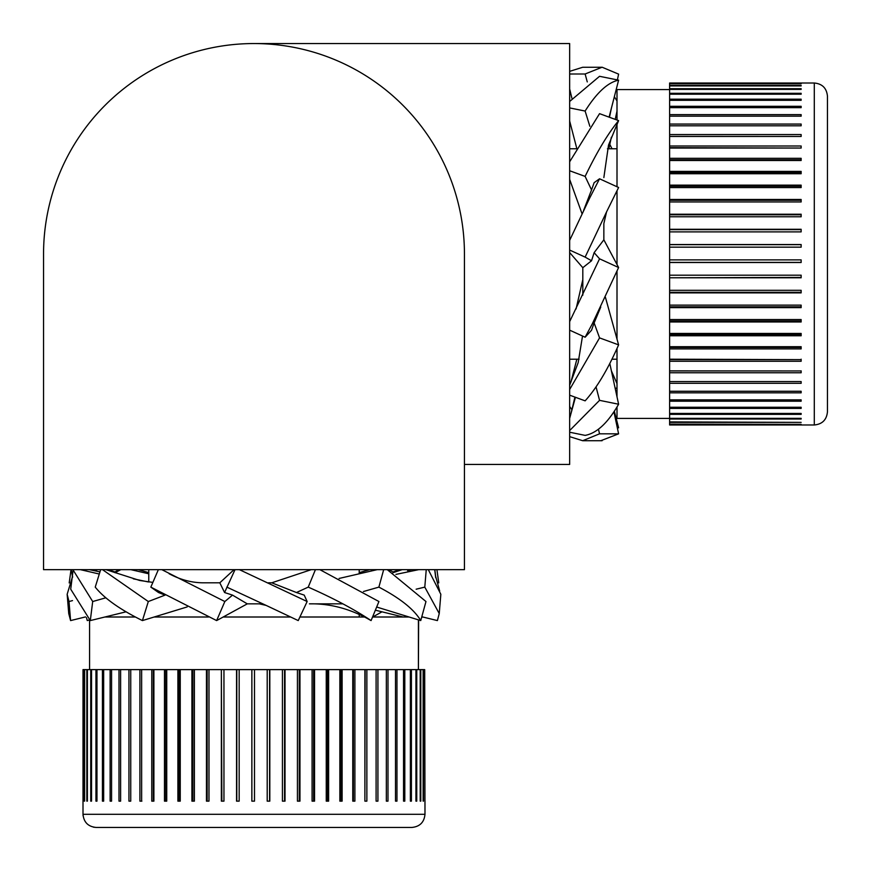 <?xml version="1.0" encoding="UTF-8"?>
<svg xmlns="http://www.w3.org/2000/svg" width="871" height="871" viewBox="0 0 871 871"><rect width="100%" height="100%" fill="white"/><g stroke="black" fill="none" stroke-linecap="round" stroke-linejoin="round"><path stroke-width="1.31" d="M464.439 569.656L464.439 464.439L569.656 464.439L569.656 43.55L253.994 43.55A210.444 210.444 0 0 1 464.439 253.994L464.439 569.656L43.55 569.656L43.55 253.994A210.444 210.444 0 0 1 253.994 43.55M435.674 576.395L439.681 590.995M411.743 569.656L407.693 570.636M389.021 569.656L393.725 572.465M438.755 582.841L436.926 569.656L438.766 582.873M399.724 569.656L392.952 571.986M369.718 569.656L359.211 572.606L359.211 569.656L359.211 573.804M138.195 569.656L148.767 572.617M108.222 569.656L115.854 572.291M96.224 571.093L96.681 569.656M71.259 569.656L72.369 576.09M72.445 576.352L72.696 577.059M118.902 569.656L114.972 571.986M72.151 577.821L67.143 594.316L69.016 601.534L70.595 620.588L68.744 613.576L67.154 594.316M86.479 617.67L87.285 620.588L89.408 619.934M234.038 569.656L219.819 582.808L204.424 582.808L219.819 582.808L224.576 592.53L235.018 569.656M311.285 569.656L271.763 582.808L268.399 582.808L271.763 582.808L296.445 592.53L308.236 587.119C333.506 598.279 354.453 609.439 371.079 620.588L366.441 617.996C347.671 608.132 328.672 603.418 309.423 603.853L342.902 603.853M89.321 569.656L99.958 571.877M133.296 578.812L148.07 581.893M69.016 601.534L72.511 600.598M115.07 572.726L120.775 569.656M102.506 569.656L148.31 601.534L165.065 595.122M163.617 594.566L158.533 592.53L150.835 587.119L216.629 620.588L247.277 603.853L262.857 603.853M105.914 569.656L139.752 580.489L152.871 582.394M158.359 569.656L150.835 587.119M216.629 620.588L224.838 601.534L161.832 569.656M224.838 601.534L232.524 595.122L247.277 603.853L259.384 603.853L266.167 605.41L226.841 587.119M239.405 569.656L307.147 601.534L304.229 595.122L296.445 592.53M377.187 569.656L339.091 578.453M363.457 591.518L378.885 587.119L383.675 569.656M319.864 569.656L378.929 601.534L371.079 620.588M315.422 569.656L308.236 587.119M378.885 587.119C400.192 598.279 414.15 609.439 420.747 620.588L425.973 601.534L387.279 569.656M416.142 589.21L424.798 587.119L439.245 613.554L440.835 594.283L428.303 569.656M421.793 616.755L437.394 620.588L439.245 613.554M434.705 569.656L435.707 577.604M426.246 569.656L424.798 587.119M440.77 595.078L440.835 594.283M435.848 577.811L434.825 569.656M375.368 610.19L403.131 617.006L372.701 617.006L381.999 611.812M407.388 569.656L408.074 571.866M130.868 569.656L148.767 573.793M73.131 570.037L92.696 601.534L90.301 620.588L70.714 589.188L73.175 569.656M90.301 620.588L126.055 611.812M70.595 620.588L85.554 616.908M402.13 569.656L392.973 572.726M236.792 801.146L236.792 669.614L424.21 669.614L418.407 669.614L418.624 619.934M421.542 617.67L422.457 616.918M418.701 569.656L395.902 574.403M420.747 620.588L376.664 607.022M307.147 601.534L298.23 620.588L266.167 605.41M232.524 595.122L224.576 592.53M148.31 601.534L142.419 620.588C119.871 609.439 104.15 598.279 95.244 587.119L100.644 569.656M142.419 620.588L187.189 606.924M80.393 569.656L99.294 574.033M92.696 601.534L105.827 597.8M569.656 436.643L582.688 440.715L599.553 433.823L618.606 433.845L613.946 411.841M600.772 440.726L618.606 433.845M598.442 429.218L599.553 433.823M570.941 413.714L574.936 397.1M617.376 428.042L618.606 427.792L614.349 411.232M576.341 359.211L576.689 359.865M569.656 330.153L585.127 337.219L592.28 323.892L618.606 267.517L603.853 239.808L603.853 223.629L603.853 239.808L594.131 252.666L599.553 258.807L569.656 321.639M596.047 386.876L599.553 400.344L569.656 430.557M569.656 418.407L575.437 397.285M569.656 395.162L585.127 400.845C596.733 388.009 607.893 369.358 618.606 344.872L605.41 297.251M569.656 406.452L571.899 409.708M569.656 432.223L585.127 435.38C596.733 433.29 607.893 422.903 618.606 404.231L599.553 400.344M618.606 404.231L609.809 363.512M585.127 337.219L591.54 330.229L594.131 322.923L599.553 337.883L569.656 389.511M569.656 385.189L578.17 362.63L582.525 336.032M570.864 382.271L576.852 359.211M603.853 223.629L606.554 211.903L585.127 257.119L591.54 260.745L582.808 267.702L582.808 279.635L576.069 308.965M591.54 260.745L594.131 252.666M600.761 307.017L594.131 322.923M618.606 344.872L599.553 337.883M618.606 267.517L599.553 258.807M603.853 177.586L608.524 145.076L618.606 120.623C607.893 133.688 596.733 152.283 585.127 176.41L591.54 189.932L594.131 182.67L599.553 178.784L589.438 198.523M569.656 240.374L589.721 197.946M569.656 252.557L582.808 267.702L582.808 295.16M591.54 189.932L583.57 210.51M606.554 211.903L618.606 187.483L599.553 178.784M585.127 257.119L569.656 250.064M569.656 179.393L582.024 213.722M585.127 176.41L569.656 170.749M609.101 117.15L618.606 80.165C607.893 82.331 596.733 92.631 585.127 111.053L589.841 126.306M569.656 121.004L576.678 148.059M585.127 111.053L569.656 107.917M617.376 79.914L618.606 74.122L602.111 67.219L585.127 73.991L587.261 81.918M611.388 108.254L609.471 117.28M569.656 88.94L571.888 98.238M585.127 73.991L569.656 74.013M617.006 111.096L615.22 119.381M611.366 137.193L608.862 148.767M614.349 96.703L617.006 100.949M569.656 89.561L570.864 93.981M609.809 144.412L612.008 148.767M569.656 122.735L570.864 125.664M617.006 383.654L611.388 370.828M617.006 387.889L615.209 388.542M569.656 71.368L582.721 67.263L602.111 67.263M569.656 101.482L599.553 76.3L618.606 80.165M569.656 161.799L599.553 113.655L618.606 120.623M141.635 669.614L141.635 801.146L141.635 669.614L83.006 669.614L89.582 669.614L89.582 620.065M424.983 801.146L424.983 814.298L83.006 814.298C83.79 822.289 88.167 826.666 96.158 827.45L411.831 827.45C419.811 826.666 424.199 822.289 424.983 814.298C424.199 822.289 419.811 826.666 411.831 827.45M424.7 669.614L424.983 814.298M104.901 617.006L135.364 617.006L104.901 617.006M423.502 669.614L423.502 801.146M423.132 669.614L423.132 801.146M420.802 669.614L420.802 801.146L420.203 801.146L420.802 801.146M420.203 669.614L420.203 801.146M416.763 669.614L416.763 801.146L415.935 801.146L416.763 801.146M415.935 669.614L415.935 801.146M411.417 669.614L411.417 801.146L410.372 801.146L411.417 801.146M410.372 669.614L410.372 801.146M404.797 669.614L404.797 801.146L403.545 801.146L403.545 669.614M396.969 669.614L396.969 801.146L395.51 801.146L395.51 669.614M387.987 669.614L387.987 801.146L386.332 801.146L386.332 669.614M377.927 669.614L377.927 801.146L376.098 801.146L376.098 669.614M366.865 669.614L366.865 801.146L364.884 801.146L364.884 669.614M354.9 669.614L354.9 801.146L352.766 801.146L352.766 669.614M342.118 669.614L342.118 801.146L339.853 801.146L339.853 669.614M328.628 669.614L328.628 801.146L326.255 801.146L326.255 669.614M314.54 669.614L314.54 801.146L312.079 801.146L312.079 669.614M299.962 669.614L299.962 801.146L297.425 801.146L297.425 669.614M285.013 669.614L285.013 801.146L282.422 801.146L282.422 669.614M269.814 669.614L269.814 801.146L267.201 801.146L267.201 669.614M254.495 669.614L254.495 801.146L251.861 801.146L251.871 669.614L251.861 801.146M239.166 669.614L239.166 801.146L236.542 801.146L236.542 669.614L223.956 669.614L223.956 801.146L221.365 801.146L221.365 669.614L208.986 669.614L208.986 801.146L206.46 801.146L206.46 669.614L194.385 669.614L194.385 801.146L191.925 801.146L191.925 669.614L180.253 669.614L180.253 801.146L177.891 801.146L177.891 669.614L166.731 669.614L166.731 801.146L165.828 801.146L165.828 669.614L164.477 669.614L164.477 801.146L166.731 801.146M153.895 669.614L153.895 801.146L153.329 801.146L153.329 669.614L164.477 669.614M141.875 669.614L151.772 669.614L151.772 801.146L153.895 801.146M139.904 669.614L139.904 801.146L141.875 801.146M130.748 669.614L130.748 801.146L128.941 801.146L128.941 669.614M120.623 669.614L120.623 801.146L118.989 801.146L118.989 669.614M111.575 669.614L111.575 801.146L110.127 801.146L110.127 669.614M103.66 669.614L103.66 801.146L102.43 801.146L102.43 669.614M96.964 669.614L96.964 801.146L95.941 801.146L96.964 801.146M95.941 669.614L95.941 801.146M91.531 669.614L91.531 801.146L90.736 801.146L91.531 801.146M90.736 669.614L90.736 801.146M87.405 669.614L87.405 801.146L86.839 801.146L87.405 801.146M86.839 669.614L86.839 801.146M84.629 669.614L84.629 801.146M84.28 669.614L84.28 801.146M83.202 669.614L83.202 801.146M83.093 669.614L83.093 801.146M154.156 617.006L208.539 617.006M223.194 617.006L290.707 617.006M299.907 617.006L364.633 617.006M372.559 617.006L409.109 617.006M153.329 669.614L151.772 669.614M165.828 669.614L166.731 669.614M179.045 801.146L179.045 669.614L177.891 669.614M179.045 669.614L180.253 669.614M192.861 801.146L192.861 669.614L191.925 669.614M192.861 669.614L194.385 669.614M207.167 801.146L207.167 669.614L206.46 669.614M207.167 669.614L208.986 669.614M221.855 801.146L221.365 669.614M221.855 669.614L223.956 669.614M365.145 669.614L364.884 801.146M353.365 669.614L353.365 801.146L352.766 801.146M340.79 669.614L340.79 801.146L339.853 801.146M327.507 669.614L327.507 801.146M313.636 669.614L313.636 801.146M299.276 669.614L299.276 801.146M284.556 669.614L284.556 801.146M269.596 669.614L269.596 801.146M827.45 96.158L827.45 411.831C826.666 419.811 822.289 424.199 814.298 424.983L814.298 83.006C822.289 83.79 826.666 88.167 827.45 96.158M801.146 262.4L669.614 262.4L669.614 83.006L814.298 83.006M669.614 83.551L801.146 83.551M669.614 83.779L801.146 83.779M669.614 85.445L801.146 85.445M669.614 85.913L801.146 85.913M669.614 88.7L801.146 88.7L801.146 89.397L801.146 88.7M669.614 89.397L801.146 89.397M669.614 93.295L801.146 93.295L801.146 94.21L801.146 93.295M669.614 94.21L801.146 94.21M669.614 99.174L801.146 99.174L801.146 100.307L801.146 99.174M669.614 100.307L801.146 100.307M669.614 106.306L801.146 106.306L801.146 107.645L669.614 107.645M669.614 114.624L801.146 114.624L801.146 116.17L669.614 116.17M669.614 124.063L801.146 124.063L801.146 125.794L669.614 125.794M669.614 134.548L801.146 134.548L801.146 136.453L669.614 136.453M669.614 146.001L801.146 146.001L801.146 148.048L669.614 148.048M669.614 158.315L801.146 158.315L801.146 160.504L669.614 160.504M669.614 171.402L801.146 171.402L801.146 173.721L669.614 173.721M669.614 185.153L801.146 185.153L801.146 187.57L669.614 187.57M669.614 199.47L801.146 199.47L801.146 201.963L669.614 201.963M669.614 214.212L801.146 214.212L801.146 216.77L669.614 216.77M669.614 229.28L801.146 229.28L801.146 231.882L669.614 231.882M669.614 244.544L801.146 244.544L801.146 247.168L669.614 247.168M669.614 259.885L801.146 259.885L801.146 262.509L669.614 262.509L669.614 275.182L801.146 275.182L801.146 277.784L669.614 277.784L669.614 290.304L801.146 290.304L801.146 292.874L669.614 292.874L669.614 305.133L801.146 305.133L801.146 307.637L669.614 307.637L669.614 319.559L801.146 319.559L801.146 321.976L669.614 321.976L669.614 333.441L801.146 333.441L801.146 334.529L669.614 334.529L669.614 335.771L801.146 335.771L801.146 333.441M669.614 346.702L801.146 346.702L801.146 347.453L669.614 347.453L669.614 335.771M669.614 359.2L801.146 359.636L669.614 359.636L669.614 348.901L801.146 348.901L801.146 346.702M669.614 370.861L801.146 370.959L669.614 370.959L669.614 361.269L801.146 361.269L801.146 359.2M669.614 424.972L801.146 424.983L669.614 424.972L669.614 424.362L801.146 424.362L669.614 424.123L669.614 422.381L801.146 422.381L669.614 421.902L669.614 419.038L801.146 419.038L801.146 418.33L669.614 418.33L669.614 414.367L801.146 414.367L801.146 413.442L669.614 413.442L669.614 408.412L801.146 408.412L801.146 407.269L669.614 407.269L669.614 401.204L801.146 401.204L801.146 399.854L669.614 399.854L669.614 392.821L801.146 392.821L801.146 391.264L669.614 391.264L669.614 383.316L801.146 383.316L801.146 381.574L669.614 381.574L669.614 372.766L801.146 372.766L801.146 370.861M617.006 339.102L617.006 271.306M617.006 264.512L617.006 190.673M617.006 186.753L617.006 124.27M617.006 120.035L617.006 89.582L669.614 89.582M669.614 418.407L617.006 418.407L617.006 406.986M617.006 396.838L617.006 348.498M827.45 284.969L827.45 343.697M669.614 418.33L669.614 419.038M669.614 413.442L669.614 414.367M669.614 407.269L669.614 408.412M669.614 399.854L669.614 401.204M669.614 391.264L669.614 392.821M669.614 381.574L669.614 383.316M669.614 370.959L669.614 372.766M669.614 359.636L669.614 361.269M669.614 347.453L669.614 348.901M669.614 334.529L669.614 333.441M801.146 320.953L669.614 320.953L669.614 321.976M669.614 320.953L669.614 319.559M801.146 306.832L669.614 306.832L669.614 307.637M669.614 306.832L669.614 305.133M801.146 292.297L669.614 292.297L669.614 292.874M669.614 292.297L669.614 290.304M801.146 277.446L669.614 277.784M669.614 277.446L669.614 275.182M669.614 136.366L801.146 136.453M669.614 147.645L801.146 148.048M669.614 159.774L801.146 159.774L801.146 160.504M669.614 172.654L801.146 172.654L801.146 173.721M669.614 186.198L801.146 186.198M669.614 200.286L801.146 200.286M669.614 214.799L801.146 214.799M669.614 229.639L801.146 229.639M669.614 244.664L801.146 244.664M801.146 407.269L801.146 408.412M801.146 413.442L801.146 414.367M801.146 418.33L801.146 419.038M801.146 424.972L814.298 424.983M71.03 569.656L69.201 582.939M204.424 582.808C192.404 582.939 180.624 579.912 169.083 573.717M582.688 440.715L602.079 440.726M611.366 370.741L612.052 372.342M83.028 814.962L83.093 815.789M93.502 827.178L96.158 827.45M83.006 669.614L83.006 814.298M359.211 617.006L359.211 614.316M148.767 581.98L148.767 569.656M418.407 669.614L418.407 619.869M617.006 148.767L607.457 148.767M576.297 148.767L569.656 148.767M617.006 359.211L611.965 359.211M579.073 359.211L569.656 359.211"/></g></svg>

